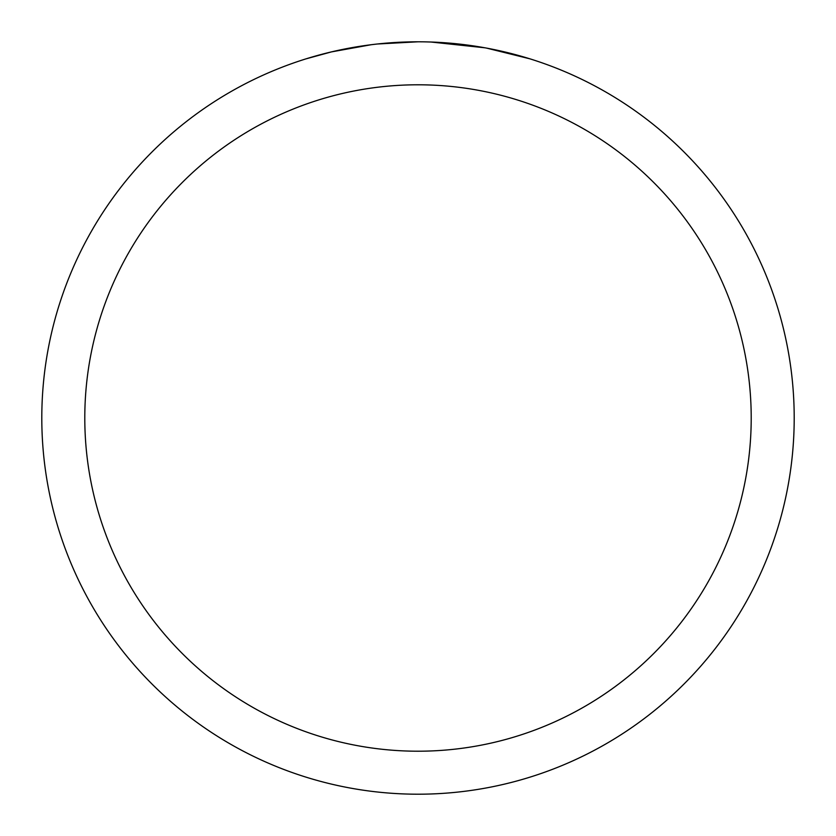<?xml version="1.0" encoding="UTF-8"?>
<svg xmlns="http://www.w3.org/2000/svg" width="836" height="836" viewBox="0 0 836 836"><rect width="100%" height="100%" fill="white"/><g stroke="black" fill="none" stroke-linecap="round" stroke-linejoin="round"><path stroke-width="1.25" d="M425.503 41.873L430.739 42.019M464.325 44.663L465.913 44.862M418 41.8A376.2 376.2 0 0 1 794.2 418A376.2 376.2 0 0 1 418 794.2A376.2 376.2 0 0 1 41.8 418A376.2 376.2 0 0 1 418 41.8L377.339 44.005M486.604 48.112L529.763 58.792M484.828 47.788L431.083 42.03M418 84.791A333.209 333.209 0 0 1 751.209 418A333.209 333.209 0 0 1 418 751.209A333.209 333.209 0 0 1 84.791 418A333.209 333.209 0 0 1 418 84.791M375.573 44.203L370.985 44.747M306.248 58.792L331.464 51.895L370.985 44.757M390.422 42.814L396.41 42.427M361.758 46.032L368.676 45.05"/></g></svg>
